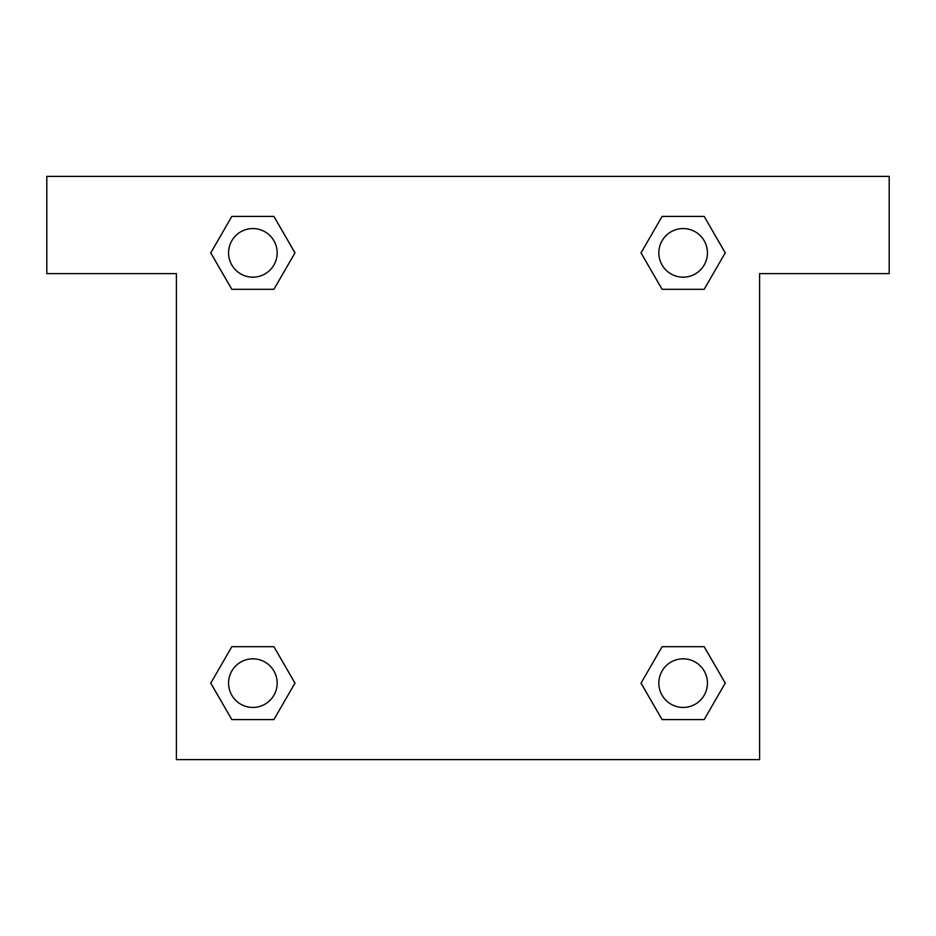 <?xml version="1.0" encoding="UTF-8"?>
<svg xmlns="http://www.w3.org/2000/svg" width="936" height="936" viewBox="0 0 936 936"><rect width="100%" height="100%" fill="white"/><g stroke="black" fill="none" stroke-linecap="round" stroke-linejoin="round"><path stroke-width="1.4" d="M677.559 289.318L704.176 289.318L662.091 289.318L641.043 252.86L662.091 216.415L704.176 216.415L725.225 252.86L704.176 289.318L662.091 289.318L677.559 289.318L662.091 289.318L641.909 254.452A275.395 275.395 0 0 1 642.014 254.545M704.176 646.682L662.091 646.682L704.176 646.682L725.225 683.14L704.176 719.585L662.091 719.585L641.043 683.14L662.091 646.682L704.176 646.682L725.271 683.105M258.441 289.318L231.824 289.318L273.909 289.318L231.824 289.318L210.775 252.86L231.824 216.415L273.909 216.415L294.957 252.86L273.909 289.318L258.441 289.318L273.909 289.318L294.091 254.452M258.441 646.682L231.824 646.682L273.909 646.682L294.957 683.14L273.909 719.585L231.824 719.585L210.775 683.14L231.824 646.682L273.909 646.682L258.441 646.682L273.909 646.682L294.091 681.548A275.395 275.395 0 0 1 293.986 681.455M889.2 176.401L46.8 176.401L46.8 273.604L176.401 273.604L176.401 759.599L759.599 759.599L759.599 273.604L889.2 273.604L889.2 176.401M231.824 289.318L210.729 252.895M273.909 216.415L231.824 216.415L273.909 216.415L295.004 252.837M273.909 646.682L295.004 683.105M231.824 719.585L273.909 719.585L231.824 719.585L210.729 683.163M662.091 719.585L704.176 719.585L662.091 719.585L640.996 683.163M662.091 289.318L640.996 252.895M704.176 216.415L662.091 216.415L704.176 216.415L725.271 252.837M707.44 683.14A24.301 24.301 0 0 0 670.983 662.091A24.301 24.301 0 0 0 670.983 704.176A24.301 24.301 0 0 0 707.44 683.14M277.161 683.14A24.301 24.301 0 0 0 240.716 662.091A24.301 24.301 0 0 0 240.716 704.176A24.301 24.301 0 0 0 277.161 683.14M707.44 252.86A24.301 24.301 0 0 0 670.983 231.824A24.301 24.301 0 0 0 670.983 273.909A24.301 24.301 0 0 0 707.44 252.86M277.161 252.86A24.301 24.301 0 0 0 240.716 231.824A24.301 24.301 0 0 0 240.716 273.909A24.301 24.301 0 0 0 277.161 252.86M662.091 646.682L677.559 646.682"/></g></svg>
